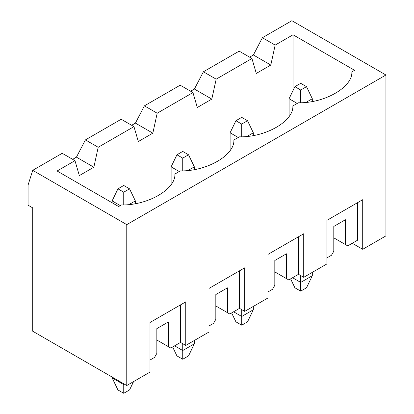 <?xml version="1.0" encoding="UTF-8"?>
<svg xmlns="http://www.w3.org/2000/svg" width="414" height="414" viewBox="0 0 414 414"><rect width="100%" height="100%" fill="white"/><g stroke="black" fill="none" stroke-linecap="round" stroke-linejoin="round"><path stroke-width="0.62" d="M135.357 200.899L135.357 203.579L135.357 200.899L129.22 204.444L135.357 200.899L129.551 188.831L123.745 185.477L117.938 188.831L123.745 192.184L129.551 188.831L123.745 192.184L117.938 188.831L112.137 200.899L112.137 202.777L112.137 200.899L120.262 205.592L112.137 200.899L117.938 188.831L123.745 185.477L129.551 188.831L135.357 200.899M112.137 377.884L112.137 377.076L112.137 377.884L123.745 384.585L123.745 383.778L123.745 384.585L124.443 384.182L123.745 384.585L112.137 377.884L117.938 389.947L112.137 377.884M129.551 389.947L123.745 393.3L117.938 389.947L123.745 393.3L123.745 384.585L123.745 393.3L129.551 389.947L133.572 381.594L129.551 389.947M123.745 204.863L123.745 192.184L123.745 204.863M194.342 166.842L194.342 169.523L194.342 166.842L188.204 170.387L194.342 166.842L188.536 154.774L182.734 151.426L176.928 154.774L182.734 158.127L188.536 154.774L182.734 158.127L176.928 154.774L171.122 166.842L171.122 184.447L171.122 166.842L179.246 171.536L171.122 166.842L176.928 154.774L182.734 151.426L188.536 154.774L194.342 166.842M194.342 340.474L194.342 343.827L194.342 340.474M182.734 350.529L182.734 343.692L182.734 350.529L194.342 343.827L188.536 355.895L182.734 359.243L176.928 355.895L172.633 346.973L176.928 355.895L182.734 359.243L182.734 350.529L174.604 345.835L182.734 350.529L182.734 359.243L188.536 355.895L194.342 343.827L182.734 350.529M182.734 170.811L182.734 158.127L182.734 170.811M253.332 132.785L253.332 135.471L253.332 132.785L247.189 136.33L253.332 132.785L247.525 120.722L241.719 117.369L235.913 120.722L241.719 124.071L247.525 120.722L241.719 124.071L235.913 120.722L230.106 132.785L230.106 150.396L230.106 132.785L238.236 137.479L230.106 132.785L235.913 120.722L241.719 117.369L247.525 120.722L253.332 132.785M253.332 306.417L253.332 309.77L253.332 306.417M241.719 316.472L241.719 309.636L241.719 316.472L253.332 309.77L247.525 321.838L241.719 325.192L235.913 321.838L231.623 312.917L235.913 321.838L241.719 325.192L241.719 316.472L233.589 311.783L241.719 316.472L241.719 325.192L247.525 321.838L253.332 309.77L241.719 316.472M241.719 136.755L241.719 124.071L241.719 136.755M312.316 98.734L312.316 101.414L312.316 98.734L306.179 102.279L312.316 98.734L306.51 86.666L300.704 83.312L294.897 86.666L300.704 90.019L306.51 86.666L300.704 90.019L294.897 86.666L289.091 98.734L289.091 116.339L289.091 98.734L297.221 103.428L289.091 98.734L294.897 86.666L300.704 83.312L306.51 86.666L312.316 98.734M312.316 272.36L312.316 275.714L312.316 272.36M300.704 282.42L300.704 275.579L300.704 282.42L312.316 275.714L306.51 287.782L300.704 291.135L294.897 287.782L290.607 278.86L294.897 287.782L300.704 291.135L300.704 282.42L292.574 277.727L300.704 282.42L300.704 291.135L306.51 287.782L312.316 275.714L300.704 282.42M300.704 102.698L300.704 90.019L300.704 102.698M256.292 73.428L251.935 58.509L216.175 79.157L211.818 99.101L197.302 107.48L192.95 92.565L157.185 113.213L152.833 133.158L138.317 141.536L133.965 126.622L98.201 147.27L93.849 167.209L79.333 175.593L74.981 160.673L57.096 170.998L74.981 160.673L62.203 153.299L32.711 170.33L62.203 153.299L74.981 160.673L79.333 175.593L93.849 167.209L98.201 147.27L133.965 126.622L121.193 119.248L85.429 139.896L121.193 119.248L133.965 126.622L138.317 141.536L152.833 133.158L157.185 113.213L192.95 92.565L180.178 85.191L144.414 105.839L180.178 85.191L192.95 92.565L197.302 107.48L211.818 99.101L216.175 79.157L251.935 58.509L239.163 51.134L203.398 71.782L239.163 51.134L251.935 58.509L256.292 73.428L270.803 65.045L256.292 73.428M293.04 90.526L293.04 34.776L275.16 45.1L270.803 65.045L275.16 45.1L293.04 34.776L354.581 70.308L351.843 71.886C352.837 87.069 324.633 103.355 298.334 102.786C324.633 103.355 352.837 87.069 351.843 71.886L354.581 70.308L293.04 34.776L293.04 90.526M194.404 89.046L203.398 71.782L216.175 79.157L203.398 71.782L194.404 89.046L211.818 99.101L194.404 89.046L190.626 91.225L194.404 89.046M253.389 54.99L262.388 37.726L291.88 20.7L262.388 37.726L275.16 45.1L262.388 37.726L253.389 54.99L270.803 65.045L253.389 54.99L249.616 57.168L253.389 54.99M135.414 123.103L144.414 105.839L157.185 113.213L144.414 105.839L135.414 123.103L152.833 133.158L135.414 123.103L131.642 125.282L135.414 123.103M239.344 136.837C265.643 137.412 293.847 121.126 292.858 105.943C293.847 121.126 265.643 137.412 239.344 136.837L233.874 139.999C234.862 155.183 206.658 171.463 180.359 170.894C206.658 171.463 234.862 155.183 233.874 139.999L239.344 136.837M76.43 157.154L85.429 139.896L98.201 147.27L85.429 139.896L76.43 157.154L93.849 167.209L76.43 157.154L72.657 159.333L76.43 157.154M28.069 185.079L32.711 170.33L126.767 224.631L385.931 75.001L291.88 20.7L385.931 75.001L126.767 224.631L126.767 385.522L149.987 372.114L149.987 322.506L185.751 301.858L185.751 345.436L208.972 332.028L208.972 288.449L244.736 267.801L244.736 311.38L267.961 297.971L267.961 254.398L303.721 233.75L303.721 277.323L326.946 263.915L326.946 220.341L362.711 199.693L362.711 249.3L385.931 235.892L385.931 75.001L385.931 235.892L362.711 249.3L352.257 243.266L362.711 249.3L362.711 199.693L357.484 202.71L357.484 240.249L347.729 245.885L333.798 237.838L345.411 244.539L345.411 219.736L345.411 244.539L347.729 245.885L357.484 240.249L357.484 202.71L326.946 220.341L326.946 263.915L303.721 277.323L298.499 274.306L288.744 279.936L274.813 271.894L286.421 278.596L286.421 253.792L286.421 278.596L288.744 279.936L298.499 274.306L298.499 236.767L267.961 254.398L267.961 297.971L244.736 311.38L239.515 308.363L229.76 313.993L215.823 305.951L227.436 312.653L227.436 287.849L227.436 312.653L229.76 313.993L239.515 308.363L239.515 270.818L208.972 288.449L208.972 332.028L185.751 345.436L180.525 342.419L170.77 348.05L156.839 340.003L168.451 346.709L168.451 321.906L168.451 346.709L170.77 348.05L180.525 342.419L180.525 304.875L149.987 322.506L149.987 372.114L126.767 385.522L32.711 331.221L32.711 207.869L28.069 205.189L28.069 185.079L28.069 205.189L32.711 207.869L32.711 331.221L126.767 385.522L126.767 224.631L32.711 170.33L28.069 185.079M298.334 102.786L292.858 105.943L298.334 102.786M180.359 170.894L174.889 174.056C175.878 189.239 147.674 205.52 121.374 204.951L118.637 206.529L57.096 170.998L118.637 206.529L121.374 204.951C147.674 205.52 175.878 189.239 174.889 174.056L180.359 170.894M156.839 328.607L156.839 353.411L156.839 328.607L168.451 321.906L156.839 328.607M331.474 255.267L326.946 257.881L331.474 255.267L333.798 251.246L333.798 226.442L333.798 251.246L331.474 255.267M272.49 289.324L267.961 291.937L272.49 289.324L274.813 285.303L274.813 260.499L274.813 285.303L272.49 289.324M213.505 323.381L208.972 325.994L213.505 323.381L215.823 319.354L215.823 294.551L215.823 319.354L213.505 323.381M154.515 357.432L149.987 360.051L154.515 357.432L156.839 353.411L154.515 357.432M185.751 345.436L185.751 301.858L180.525 304.875L180.525 342.419L185.751 345.436M149.987 322.506L185.751 301.858L149.987 322.506M170.77 348.05L156.839 340.003L170.77 348.05M215.823 294.551L227.436 287.849L215.823 294.551M244.736 311.38L244.736 267.801L239.515 270.818L239.515 308.363L244.736 311.38M208.972 288.449L244.736 267.801L208.972 288.449M215.823 305.951L229.76 313.993L215.823 305.951M274.813 260.499L286.421 253.792L274.813 260.499M303.721 277.323L303.721 233.75L298.499 236.767L298.499 274.306L303.721 277.323M267.961 254.398L303.721 233.75L267.961 254.398M274.813 271.894L288.744 279.936L274.813 271.894M333.798 226.442L345.411 219.736L333.798 226.442M326.946 220.341L362.711 199.693L326.946 220.341M333.798 237.838L347.729 245.885L333.798 237.838"/></g></svg>
